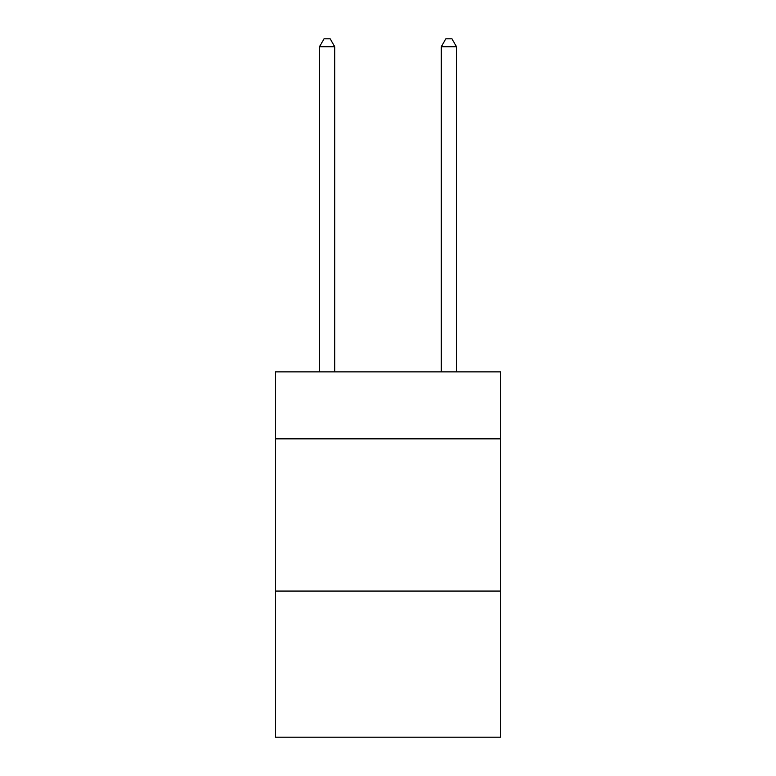<?xml version="1.0" encoding="UTF-8"?>
<svg xmlns="http://www.w3.org/2000/svg" width="776" height="776" viewBox="0 0 776 776"><rect width="100%" height="100%" fill="white"/><g stroke="black" fill="none" stroke-linecap="round" stroke-linejoin="round"><path stroke-width="1.16" d="M500.646 438.838L500.646 371.869L275.354 371.869L275.354 438.838L500.646 438.838L500.646 737.2L275.354 737.2L275.354 438.838M500.646 591.07L275.354 591.07M334.718 371.869L334.718 46.715L319.499 46.715L319.499 371.869M319.499 46.715L324.067 38.8L330.159 38.8L334.718 46.715M456.501 371.869L456.501 46.715L441.282 46.715L441.282 371.869M441.282 46.715L445.841 38.8L451.933 38.8L456.501 46.715"/></g></svg>

